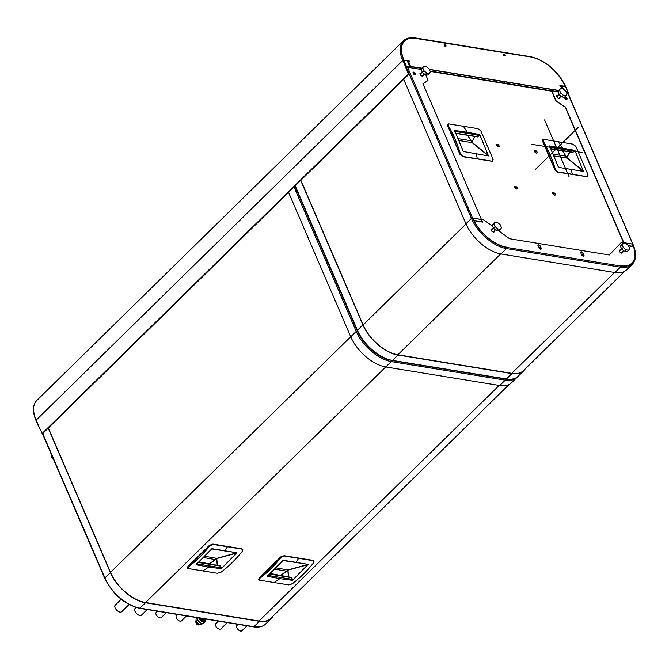 <?xml version="1.0" encoding="UTF-8"?>
<svg xmlns="http://www.w3.org/2000/svg" width="669" height="669" viewBox="0 0 669 669"><rect width="100%" height="100%" fill="white"/><g stroke="black" fill="none" stroke-linecap="round" stroke-linejoin="round"><path stroke-width="1" d="M539.13 247.689A0.845 0.452 -134.5 0 1 540.167 248.751M413.459 73.247A0.845 0.452 -134.5 0 1 414.504 74.309M420.801 73.665L420.04 73.741M422.825 76.099L422.607 75.589M582.891 255.709A0.845 0.452 45.5 0 0 581.854 254.646M565.941 98.987A0.845 0.452 45.5 0 0 564.895 97.925M556.708 96.043L557.52 95.935M559.326 97.866L559.543 98.376M406.367 66.214L409.838 66.783L407.229 60.737L403.767 60.168L406.367 66.214L405.322 66.591L408.525 74.033L406.133 67.611L406.852 67.335M557.887 91.695L552.469 90.808A0.987 0.527 45.5 0 0 552.117 90.892A0.987 0.527 45.5 0 0 552.092 91.486L556.09 100.76A0.987 0.527 45.5 0 0 556.742 101.496L565.171 107.124L623.525 242.63M552.092 91.486L551.9 91.678A0.987 0.527 -134.5 0 1 551.841 91.201A0.987 0.527 -134.5 0 1 551.917 91.084A0.987 0.527 -134.5 0 1 552.042 91.017M634.095 259.697A32.171 17.151 -134.5 0 1 633.777 260.584M631.787 263.185A31.844 16.976 -134.5 0 1 631.695 263.285A31.844 16.976 -134.5 0 1 626.886 265.844M481.789 220.737L482.366 222.075M492.719 226.398L483.796 219.867L481.454 219.583M427.734 80.615A0.987 0.527 -134.5 0 1 427.7 80.656A0.987 0.527 -134.5 0 1 427.658 80.698L422.975 83.776M551.9 91.678L555.889 100.952A0.987 0.527 -134.5 0 0 556.541 101.696M623.316 242.596L623.132 241.718M609.258 254.973L621.459 242.295L609.267 254.981L509.577 238.733L498.873 230.905M535.275 150.45A1.681 0.895 45.5 0 0 534.64 151.587A1.681 0.895 45.5 0 0 536.429 153.126A1.681 0.895 45.5 0 0 537.065 151.988A1.681 0.895 45.5 0 0 535.275 150.45M553.397 192.521A1.681 0.895 45.5 0 0 552.761 193.667A1.681 0.895 45.5 0 0 554.551 195.206A1.681 0.895 45.5 0 0 555.186 194.06A1.681 0.895 45.5 0 0 553.397 192.521M497.293 144.261A1.681 0.895 -134.5 0 1 499.082 145.8A1.681 0.895 -134.5 0 1 498.455 146.937A1.681 0.895 -134.5 0 1 496.666 145.399A1.681 0.895 -134.5 0 1 497.293 144.261M515.423 186.333A1.681 0.895 -134.5 0 1 517.204 187.872A1.681 0.895 -134.5 0 1 516.577 189.018A1.681 0.895 -134.5 0 1 514.787 187.479A1.681 0.895 -134.5 0 1 515.423 186.333M555.337 169.341L557.829 171.9L586.788 176.616L587.967 174.659L575.917 146.544L572.773 144.111L558.306 141.744L543.847 139.395L543.278 141.226C548.287 149.672 552.31 159.046 555.337 169.341L554.835 169.734L543.195 141.259C548.212 149.705 552.226 159.071 555.253 169.366L557.804 171.983L586.763 176.7L557.637 172.15L554.835 169.734L542.626 141.343L542.81 139.67M586.604 176.867L587.641 176.524M460.397 153.87L462.881 156.429L477.365 158.796L491.84 161.154L493.028 159.189L480.794 130.773L477.833 128.64L448.899 123.924L448.339 125.755C453.348 134.201 457.37 143.576 460.397 153.87L459.896 154.271L448.255 125.805C453.264 134.235 457.287 143.601 460.305 153.895L462.864 156.513L491.824 161.229L462.697 156.68L459.896 154.271L447.686 125.872L447.862 124.208M491.656 161.396L492.702 161.062M623.893 243.081L621.459 242.295M628.517 245.891L633.51 246.702A31.844 16.976 -134.5 0 1 631.887 263.093A31.844 16.976 -134.5 0 1 620.523 265.735L620.631 266.003A0.828 0.569 99.3 0 1 620.422 267.148A0.828 0.569 -80.7 0 0 620.631 266.003L620.581 265.869A32.012 17.059 45.5 0 0 632.004 263.21A32.012 17.059 45.5 0 0 632.615 244.11L632.531 244.193M481.538 219.499L482.675 222.125L474.012 220.711A31.844 16.976 45.5 0 0 506.592 247.179L506.701 247.438A0.828 0.569 99.3 0 1 506.492 248.584A0.828 0.569 -80.7 0 0 506.701 247.438L506.65 247.304A32.012 17.059 45.5 0 1 472.64 218.044L471.428 218.42L472.757 218.077A31.844 19.008 53.6 0 0 473 218.855M492.468 228.965L490.971 229.358L491.757 231.181L493.571 232.319L494.6 231.641L494.282 230.889M540.452 246.359L541.188 248.065A1.647 0.878 -134.5 0 1 541.154 249.052A1.647 0.878 -134.5 0 1 539.958 248.96A1.647 0.878 -134.5 0 1 538.813 247.681L538.077 245.975A1.647 0.878 -134.5 0 1 538.102 244.988A1.647 0.878 -134.5 0 1 539.298 245.08A1.647 0.878 -134.5 0 1 540.452 246.359L540.251 246.552A1.647 0.878 -134.5 0 0 538.018 245.097M583.167 253.317L583.912 255.031A1.647 0.878 -134.5 0 1 583.878 256.01A1.647 0.878 -134.5 0 1 582.682 255.918A1.647 0.878 -134.5 0 1 581.537 254.638L580.801 252.932A1.647 0.878 -134.5 0 1 580.826 251.945A1.647 0.878 -134.5 0 1 582.022 252.046A1.647 0.878 -134.5 0 1 583.167 253.317L582.975 253.518A1.647 0.878 -134.5 0 0 580.742 252.062M622.454 251.77L622.772 252.522L621.744 253.2L619.929 252.062L619.143 250.239L620.64 249.846M421.169 69.417L407.563 67.201L406.468 67.594L471.428 218.42A32.998 17.586 45.5 0 0 506.492 248.584L620.422 267.148A32.998 17.586 45.5 0 0 632.205 264.406L626.719 269.783A32.998 17.586 -134.5 0 1 614.936 272.526L501.006 253.961A32.998 17.586 -134.5 0 1 465.95 223.797L403.742 79.36M623.951 243.09L632.473 244.043L632.832 244.712L632.615 244.11M631.904 263.302A32.012 17.059 45.5 0 0 634.538 258.334M633.342 246.677A32.012 17.059 45.5 0 0 632.832 245.322M566.702 93.125L567.981 93.769M556.742 101.496L565.372 106.931L623.809 242.63L632.473 244.043M565.037 96.779A1.647 0.878 -134.5 0 1 566.952 98.301A1.647 0.878 -134.5 0 1 566.919 99.288A1.647 0.878 -134.5 0 1 565.731 99.196A1.647 0.878 -134.5 0 1 564.577 97.917A1.647 0.878 -134.5 0 1 564.452 97.323L561.868 96.905L559.117 94.613L557.871 91.72L560.505 88.475L563.114 88.902L565.874 91.201L567.12 94.086L564.477 97.331M558.08 95.383L556.591 95.767L557.377 97.59L559.192 98.736L560.221 98.059L559.894 97.298M425.701 74.719L427.917 79.87A0.987 0.527 45.5 0 1 427.901 80.464L427.7 80.656M473.752 220.419L482.098 221.774L481.437 219.524A0.828 0.569 -80.7 0 0 481.404 219.432L422.959 83.725L427.859 80.497A0.987 0.527 45.5 0 0 427.901 80.464M481.404 219.432L472.757 218.061M413.149 73.247A1.647 0.878 -134.5 0 1 413.174 72.26A1.647 0.878 -134.5 0 1 414.37 72.352A1.647 0.878 -134.5 0 1 415.516 73.632A1.647 0.878 -134.5 0 1 415.491 74.619A1.647 0.878 -134.5 0 1 414.295 74.518A1.647 0.878 -134.5 0 1 413.149 73.247M421.336 73.138L419.948 73.54L420.701 75.288L422.44 76.383L423.435 75.731L423.143 75.062M500.68 253.902L397.854 354.779A32.664 17.411 -134.5 0 1 363.142 324.917L300.858 180.287M397.854 354.779L511.785 373.344A32.664 17.411 -134.5 0 0 523.451 370.626L624.721 271.279M562.821 88.852L561.985 86.911L560.313 86.41L559.911 85.49L565.138 86.334A31.844 16.976 45.5 0 0 531.303 57.225L531.236 57.074A0.794 0.544 -80.7 0 0 530.885 56.756L415.524 37.966A0.794 0.544 99.3 0 1 415.875 38.275A0.794 0.544 -80.7 0 0 415.131 38.116A0.794 0.544 99.3 0 1 415.524 37.966C410.34 37.138 406.284 38.1 403.348 40.859A32.998 17.586 45.5 0 0 402.721 60.545L403.767 60.168L402.721 60.545L405.941 67.577A0.794 0.418 -134.5 0 1 406.242 67.034L407.262 67.201M39.019 426.772L42.373 433.863L408.759 74.276M409.838 66.783L405.514 66.624M409.645 66.348L421.955 68.146M429.339 69.35L558.674 90.424M530.484 56.907A0.794 0.544 99.3 0 1 531.236 57.074L415.942 38.434A31.844 16.976 45.5 0 0 404.578 41.077A31.844 16.976 45.5 0 0 403.967 60.076L409.194 60.929L409.587 61.849L407.664 61.74M444.425 44.723L445.01 44.823A0.912 0.485 45.5 0 1 445.847 45.425A0.912 0.485 45.5 0 1 445.964 46.194A0.912 0.485 45.5 0 1 445.638 46.27L445.044 46.169A0.912 0.485 45.5 0 1 444.208 45.567A0.912 0.485 45.5 0 1 444.099 44.798A0.912 0.485 45.5 0 1 444.425 44.723L445.01 44.823M503.757 54.39L504.351 54.49A0.912 0.485 45.5 0 1 505.187 55.092A0.912 0.485 45.5 0 1 505.304 55.861A0.912 0.485 45.5 0 1 504.978 55.937L504.384 55.836A0.912 0.485 45.5 0 1 503.548 55.234A0.912 0.485 45.5 0 1 503.439 54.465A0.912 0.485 45.5 0 1 503.757 54.39L504.351 54.49M409.712 66.499L421.855 68.313M429.423 69.543L558.573 90.591M407.262 60.795L409.035 61.088L409.344 61.816M559.995 85.682L561.935 86M404.494 41.16A31.844 16.976 45.5 0 0 404.419 41.235A31.844 16.976 45.5 0 0 403.365 42.465M505.204 55.92A0.912 0.485 45.5 0 0 504.97 55.159A0.912 0.485 45.5 0 0 504.192 54.641M445.863 46.253A0.912 0.485 45.5 0 0 445.629 45.492A0.912 0.485 45.5 0 0 444.852 44.974M530.885 56.756C545.912 60.645 557.52 70.613 565.698 86.669L565.639 86.953M566.342 92.28L568.307 92.715L567.956 93.091L571.142 100.534L568.341 94.036A0.794 0.418 45.5 0 0 568.148 93.735M568.056 92.565L565.456 86.51L561.985 85.95L563.34 89.086M561.985 85.95L563.022 88.885M566.426 92.481L567.789 92.698M568.148 93.125L571.184 100.735M38.769 426.186L36.168 420.14A32.998 17.586 -134.5 0 1 36.795 400.447C32.605 405.054 32.346 411.753 36.009 420.542L38.61 426.588M415.875 38.275L415.942 38.434A32.012 17.059 45.5 0 0 404.519 41.093A32.012 17.059 45.5 0 0 403.909 60.193L403.767 60.168A32.204 17.168 45.5 0 1 415.875 38.275M405.255 40.474A32.012 17.059 45.5 0 0 404.436 41.177M565.456 86.51L565.313 86.493A32.012 17.059 45.5 0 0 531.303 57.225L531.236 57.074A32.204 17.168 45.5 0 1 565.456 86.51M300.707 180.438L362.907 324.875A32.998 17.586 45.5 0 0 397.971 355.038L511.902 373.603A32.998 17.586 45.5 0 0 523.685 370.86A32.998 17.586 45.5 0 0 525.224 368.887M511.902 373.603L506.416 378.98A32.998 17.586 -134.5 0 0 518.199 376.237C515.255 378.997 511.191 379.967 506.007 379.139A0.828 0.569 -80.7 0 0 506.416 378.98A0.828 0.569 99.3 0 1 505.705 378.93M357.522 330.837L357.43 330.252L357.263 330.678C365.441 346.726 377.048 356.694 392.076 360.574A0.828 0.569 -80.7 0 0 392.486 360.415A0.828 0.569 99.3 0 1 392.076 360.574L506.007 379.139M294.979 186.057L357.413 330.812M413.091 72.369A1.647 0.878 -134.5 0 1 415.324 73.824A1.647 0.878 -134.5 0 1 415.374 74.702M413.526 73.531A0.845 0.452 -134.5 0 1 414.738 73.732A0.845 0.452 -134.5 0 1 413.526 73.531M421.136 73.331L419.973 73.59M423.209 75.881L422.942 75.254M421.102 73.364L420.007 73.665M422.415 76.366L423.159 75.881L422.908 75.296M632.514 244.143A31.844 19.008 -126.4 0 1 633.091 246.376L628.291 245.556M633.192 246.652A31.836 16.968 45.5 0 0 633.091 246.376L628.35 245.607M564.837 96.98A1.647 0.878 -134.5 0 1 566.752 98.502A1.647 0.878 -134.5 0 1 566.81 99.372M566.175 98.402A0.845 0.452 45.5 0 0 564.962 98.209A0.845 0.452 45.5 0 0 566.175 98.402M557.887 95.575L556.616 95.818M560.003 98.201L559.702 97.49M556.675 95.968L557.812 95.642M559.619 97.574L559.869 98.159L559.092 98.669M492.267 229.166L490.996 229.408M494.383 231.783L494.082 231.081M493.471 232.26L494.257 231.742L493.998 231.156M492.2 229.233L491.054 229.559M491.899 229.526L491.088 229.634M493.923 231.959L493.705 231.449M493.421 228.029L491.364 230.044A1.321 0.702 45.5 0 0 491.305 230.128M493.086 232.009A1.321 0.702 45.5 0 0 493.212 231.926L495.403 229.785M500.454 229.35L498.857 230.914L496.247 230.496L493.496 228.196L492.25 225.302L494.884 222.066L497.502 222.493L500.253 224.784L501.499 227.677L500.454 229.35L497.845 228.932L495.085 226.632L493.496 228.196M497.845 228.932L496.247 230.496M495.085 226.632L493.847 223.739L494.884 222.066M493.847 223.739L492.25 225.302M541.188 248.065L540.987 248.266A1.647 0.878 -134.5 0 1 541.037 249.136M540.987 248.266L540.251 246.552M539.189 247.973A0.845 0.452 -134.5 0 1 540.401 248.166A0.845 0.452 -134.5 0 1 539.189 247.973M583.912 255.031L583.711 255.224A1.647 0.878 -134.5 0 1 583.761 256.093M583.711 255.224L582.975 253.518M583.125 255.132A0.845 0.452 45.5 0 0 581.913 254.931A0.845 0.452 45.5 0 0 583.125 255.132M619.168 250.29L620.439 250.047M622.254 251.962L622.555 252.673M622.17 252.037L622.429 252.623L621.643 253.141M619.226 250.44L620.372 250.114M619.26 250.515L620.071 250.407M621.877 252.33L622.095 252.84M621.593 248.91L619.536 250.925A1.321 0.702 45.5 0 0 619.477 251.009M621.258 252.899A1.321 0.702 45.5 0 0 621.384 252.815L623.575 250.666M628.626 250.239L627.029 251.803L624.42 251.377L621.668 249.077L620.422 246.184L623.056 242.947L625.674 243.374L628.425 245.665L629.671 248.559L628.626 250.239L626.017 249.813L623.257 247.513L621.668 249.077M626.017 249.813L624.42 251.377M623.257 247.513L622.019 244.62L623.056 242.947M622.019 244.62L620.422 246.184M534.882 151.804A0.912 0.485 45.5 0 0 535.81 152.758M553.004 193.885A0.912 0.485 45.5 0 0 553.932 194.838M496.9 145.616A0.912 0.485 45.5 0 0 497.836 146.57M515.021 187.696A0.912 0.485 45.5 0 0 515.958 188.65M543.671 139.378L542.894 139.562L542.626 141.343M586.788 176.616L587.767 176.424L588.051 175.01M558.515 167.342L583.443 171.398L574.914 150.333L549.558 145.917L558.515 167.342L583.427 171.373L574.83 150.366L572.421 152.381M562.529 150.768L567.069 158.101L554.333 156.019M562.796 150.809L567.069 158.101L583.443 171.398M574.914 150.333L572.421 152.331L573.124 152.323M549.625 146.21L549.441 146.896L562.169 148.727A0.661 0.452 -80.7 0 0 562.311 147.74L558.306 141.744M567.245 157.984L583.493 171.072M565.665 156.12L553.572 154.238M448.732 123.907L447.946 124.1L447.686 125.872M491.84 161.154L492.819 160.953L493.112 159.548M463.299 151.487L488.495 155.927L479.715 134.536L467.372 132.278L454.619 130.447L463.299 151.487L488.479 155.902L479.89 134.895L477.482 136.911M467.589 135.297L472.122 142.639L459.394 140.557M467.848 135.347L472.122 142.639L488.495 155.927M479.974 134.862L477.482 136.861L478.184 136.852M454.686 130.739L454.502 131.425L467.23 133.256A0.661 0.452 -80.7 0 0 467.372 132.278L463.366 126.282M472.306 142.514L488.554 155.601M470.725 140.649L458.633 138.767M536.195 151.846L535.518 151.445L536.195 151.846M536.923 151.963A1.489 0.794 45.5 0 0 535.342 150.6A1.489 0.794 45.5 0 0 534.782 151.612A1.489 0.794 -134.5 0 0 536.362 152.967A1.489 0.794 -134.5 0 0 536.923 151.963M498.221 145.658L497.535 145.257L498.221 145.658M498.94 145.775A1.489 0.794 45.5 0 0 497.368 144.42A1.489 0.794 45.5 0 0 496.808 145.424A1.489 0.794 -134.5 0 0 498.38 146.787A1.489 0.794 -134.5 0 0 498.94 145.775M516.343 187.738L515.665 187.337L516.343 187.738M517.062 187.855A1.489 0.794 45.5 0 0 515.49 186.492A1.489 0.794 45.5 0 0 514.929 187.504A1.489 0.794 -134.5 0 0 516.51 188.859A1.489 0.794 -134.5 0 0 517.062 187.855M554.317 193.918L553.639 193.525L554.317 193.918M555.044 194.043A1.489 0.794 45.5 0 0 553.464 192.68A1.489 0.794 45.5 0 0 552.903 193.692A1.489 0.794 -134.5 0 0 554.484 195.047A1.489 0.794 -134.5 0 0 555.044 194.043M139.194 607.97A0.828 0.569 -80.7 0 0 139.972 608.138L253.902 626.702A32.998 17.586 -134.5 0 0 265.685 623.951C262.741 626.719 258.677 627.681 253.492 626.853A0.828 0.569 -80.7 0 0 253.902 626.702A0.828 0.569 99.3 0 1 253.191 626.652M48.344 428.001L110.636 572.631A32.664 17.411 45.5 0 0 145.34 602.493L259.271 621.058A32.664 17.411 45.5 0 0 270.937 618.34A32.664 17.411 45.5 0 0 271.957 617.161M294.026 186.986L356.234 331.423L357.321 331.03L356.234 331.423A32.998 17.586 45.5 0 0 391.29 361.594A0.828 0.569 -80.7 0 0 391.524 360.482A0.828 0.569 99.3 0 1 391.29 361.594L505.22 380.151A0.828 0.569 -80.7 0 0 505.455 379.047A0.828 0.569 99.3 0 1 505.22 380.151A32.998 17.586 45.5 0 0 517.003 377.408L511.526 382.785A32.998 17.586 -134.5 0 1 499.743 385.528L385.812 366.972A32.998 17.586 -134.5 0 1 350.748 336.8L288.548 192.363M48.193 428.152L110.393 572.597A32.998 17.586 45.5 0 0 145.457 602.761L259.388 621.325A32.998 17.586 45.5 0 0 271.171 618.582A32.998 17.586 45.5 0 0 272.935 616.199M147.188 609.534L141.51 615.104A4.616 2.459 -134.5 0 1 139.863 615.488A4.616 2.459 -134.5 0 1 135.606 612.428A4.616 2.459 -134.5 0 1 135.038 608.514L136.083 607.485M294.912 186.116L357.321 331.03A32.171 17.151 45.5 0 0 390.102 360.173M313.953 561.082L313.075 560.405L284.208 555.906L280.871 557.453C274.374 565.681 267.291 572.656 259.622 578.367L280.629 556.942L284.116 555.688L313.075 560.405M258.694 579.555L259.129 578.058L280.629 556.942L280.947 557.503C274.441 565.74 267.357 572.714 259.689 578.426L259.58 580.165L274.047 582.523L288.515 584.873L292.32 583.744C299.913 578.016 307.004 571.042 313.577 562.821L313.159 560.706L284.2 555.989L280.947 557.503M242.747 549.475L241.869 548.806L213.001 544.307L209.665 545.854C203.167 554.083 196.084 561.057 188.415 566.76L209.422 545.335L212.909 544.081L241.869 548.806M187.487 567.948L187.922 566.459L209.422 545.335L209.74 545.904C203.234 554.141 196.151 561.115 188.482 566.827L188.374 568.558L202.841 570.925L217.308 573.274L221.113 572.146C228.706 566.417 235.797 559.443 242.37 551.223L241.952 549.107L212.993 544.39L209.74 545.904M105.008 578.551L104.916 577.966L104.899 578.526M145.457 602.761L139.972 608.138A0.828 0.569 99.3 0 1 139.562 608.297L253.492 626.853M259.129 578.058L258.727 579.689L259.246 580.082M313.828 562.453L314.029 561.224L313.159 560.706M308.158 564.343L283.23 560.279L267.24 576.327L279.901 578.652L292.478 580.349L308.158 564.343L282.836 560.538M291.074 577.322L291.768 577.648L292.629 580.157L308.133 564.36L287.938 569.955L280.913 575.231M276.339 567.922L288.372 570.03L281.189 575.273M288.372 570.03L308.091 564.653M270.477 573.534L287.193 576.686M270.025 573.927L291.768 577.648M291.115 577.364L292.478 580.349M267.408 576.093L267.483 575.373L292.612 579.421M275.084 569.202L286.24 571.125M187.922 566.459L187.521 568.09L188.039 568.474M242.621 550.855L242.822 549.625L241.952 549.107M236.951 552.736L212.023 548.68L196.034 564.72L208.695 567.053L221.272 568.742L236.951 552.736L211.63 548.931M219.867 565.723L220.561 566.049L221.422 568.55L236.926 552.753L216.564 558.414L209.706 563.633M205.132 556.324L217.166 558.431L209.982 563.674M211.872 548.731L196.142 564.586M217.166 558.431L236.885 553.046M215.987 565.088L199.27 561.927M198.818 562.32L220.561 566.049M219.909 565.757L221.489 568.608M196.201 564.494L196.285 563.775L221.406 567.814M203.878 557.603L215.033 559.527M357.99 332.276A32.012 17.059 45.5 0 0 382.559 357.321M220.921 628.827A3.629 1.932 -134.5 0 1 220.845 628.91A3.629 1.932 -134.5 0 1 220.762 628.985A3.629 1.932 -134.5 0 1 216.848 627.597A3.629 1.932 -134.5 0 1 215.761 623.725A3.629 1.932 -134.5 0 1 215.844 623.659M238.114 624.353L236.876 625.565A3.629 1.932 45.5 0 0 237.294 628.609A3.629 1.932 45.5 0 0 240.597 631.034A3.629 1.932 45.5 0 0 241.961 630.75L247.003 625.799M161.38 617.487A3.629 1.932 -134.5 0 1 161.288 617.587A3.629 1.932 -134.5 0 1 157.458 616.442A3.629 1.932 -134.5 0 1 156.111 612.503A3.629 1.932 -134.5 0 1 156.203 612.403A3.629 1.932 -134.5 0 1 156.303 612.311M129.042 604.517L121.691 611.734A4.616 2.459 -134.5 0 1 119.584 612.01A4.616 2.459 -134.5 0 1 115.62 608.807A4.616 2.459 -134.5 0 1 115.219 605.136L121.189 599.282M176.566 615.555A3.629 1.932 45.5 0 0 176.382 615.697A3.629 1.932 45.5 0 0 177.394 619.486A3.629 1.932 45.5 0 0 181.282 621.024A3.629 1.932 45.5 0 0 181.466 620.882A3.629 1.932 45.5 0 0 181.617 620.698M53.612 459.653A3.629 1.932 -134.5 0 1 51.68 455.163M204.781 618.917A2.643 1.405 45.5 0 1 203.61 620.113A2.643 1.405 -134.5 0 1 203.501 620.096A2.643 1.405 -134.5 0 1 201.152 618.332M203.351 620.054A2.308 1.229 45.5 0 0 204.12 619.854A2.308 1.229 45.5 0 0 204.346 619.176M200.474 618.215A3.546 1.89 -134.5 0 0 203.92 620.84A3.546 1.89 45.5 0 0 205.483 619.143A3.546 1.89 45.5 0 0 205.458 619.026M199.889 618.123A3.88 2.066 -134.5 0 0 203.836 621.292A3.88 2.066 45.5 0 0 205.216 620.974A3.88 2.066 45.5 0 0 205.542 619.444A3.88 2.066 45.5 0 0 205.508 619.285M199.354 618.039A3.546 1.89 45.5 0 0 203.083 621.493L203.384 621.56A3.88 2.066 -134.5 0 0 203.535 621.593A3.88 2.066 45.5 0 0 204.923 621.267A3.88 2.066 45.5 0 0 205.057 621.108M203.384 621.56A3.88 2.066 -134.5 0 1 199.412 618.047M205.241 620.949A4.206 2.241 -134.5 0 1 204.848 621.794L203.552 623.065A4.206 2.241 -134.5 0 1 201.62 623.316A4.206 2.241 -134.5 0 1 197.581 619.569A4.206 2.241 45.5 0 1 197.372 618.984A4.206 2.241 45.5 0 1 197.313 617.704M197.422 619.134A3.847 2.049 45.5 0 0 197.455 619.277A3.847 2.049 45.5 0 0 197.648 619.812A3.847 2.049 -134.5 0 0 201.336 623.232L201.62 623.316M202.648 623.449L201.804 624.277A3.847 2.049 -134.5 0 1 200.282 624.562A3.847 2.049 -134.5 0 1 196.352 621.083A3.847 2.049 45.5 0 1 196.101 620.305A3.847 2.049 45.5 0 1 196.418 618.783L197.263 617.955M196.159 620.539A3.353 1.781 45.5 0 0 196.193 620.757A3.353 1.781 45.5 0 0 196.41 621.434A3.353 1.781 -134.5 0 0 199.83 624.47L200.282 624.562M566.074 95.767L563.465 95.341L560.706 93.05L559.46 90.156L560.505 88.475M563.465 95.341L561.868 96.905M560.706 93.05L559.117 94.613M559.46 90.156L557.871 91.72M430.401 71.817L427.759 75.053L425.149 74.627L422.398 72.336L421.152 69.442L423.786 66.206L426.404 66.624L429.155 68.924L430.401 71.817M429.356 73.49L426.747 73.063L423.995 70.772L422.749 67.878L423.786 66.206M426.747 73.063L425.149 74.627M423.995 70.772L422.398 72.336M422.749 67.878L421.152 69.442M531.153 144.195L582.54 152.565M578.417 127.21L535.267 169.541M569.102 176.85L544.583 119.91M430.217 71.391L551.841 91.201M407.563 67.201L472.523 218.027A32.171 17.151 45.5 0 0 506.701 247.438L620.631 266.003A32.171 17.151 45.5 0 0 632.732 244.126L567.78 93.3M620.422 267.148L614.936 272.526M506.492 248.584L501.006 253.961M481.437 219.524L472.69 218.169M473.727 220.377L482.081 221.74M466.025 223.981L363.142 324.917M471.428 218.42L465.95 223.797M614.61 272.467L511.785 373.344M408.525 74.033L41.971 433.629M402.721 60.545L36.168 420.14M410.515 66.465L408.692 61.707M561.182 86.552L562.127 88.743M410.557 66.306L408.575 61.699M561.316 86.594L562.253 88.76M562.771 88.843L561.927 86.895M504.083 83.107L505.304 81.911M506.416 378.98L392.486 360.415A32.998 17.586 -134.5 0 1 357.43 330.252L295.221 185.815M357.43 330.252L362.907 324.875M392.486 360.415L397.971 355.038M572.313 174.266L571.125 169.232M575.925 146.595L587.976 174.693M573.057 152.264L550.938 148.66M574.554 151.035L562.169 148.727M566.819 157.884L569.863 151.963M566.685 157.759L569.662 151.93M477.365 158.796L476.177 153.761M493.028 159.189L480.81 130.781L477.808 128.624L448.874 123.907L447.737 124.309M478.118 136.794L455.99 133.19M479.606 135.564L467.23 133.256M471.871 142.413L474.915 136.493M471.737 142.288L474.722 136.459M350.723 336.733L110.519 572.371M385.72 366.955L145.583 602.535M499.183 385.436L259.037 621.024M505.22 380.151L499.743 385.528M356.234 331.423L350.748 336.8M391.29 361.594L385.812 366.972M253.902 626.702L259.388 621.325M139.972 608.138A32.998 17.586 -134.5 0 1 104.916 577.966L110.393 572.597M104.916 577.966L42.707 433.529M313.577 562.821L313.602 562.813C307.021 571.042 299.929 578.016 292.345 583.744L292.077 583.928M280.127 577.69A0.661 0.452 99.3 0 1 279.901 578.652L274.047 582.523L288.456 584.857M298.683 558.347L295.748 562.52M258.602 579.404L259.53 580.148M288.64 576.921L287.938 569.955M269.799 574.119L291.676 577.682M287.77 570.021L288.448 576.895M313.602 562.813L313.912 560.94M208.92 566.091A0.661 0.452 99.3 0 1 208.695 567.053L202.841 570.925L217.283 573.283L221.138 572.137C228.723 566.409 235.814 559.435 242.395 551.214L242.395 551.189M227.477 546.749L224.541 550.913M187.395 567.797L188.323 568.55M217.433 565.322L216.731 558.356M198.593 562.52L220.469 566.083M216.564 558.414L217.241 565.288M199.002 617.98A4.039 2.158 45.5 0 0 199.094 618.223A4.039 2.158 -134.5 0 0 202.381 621.593A4.039 2.158 -134.5 0 0 205.157 621.033M198.735 617.939A4.206 2.241 45.5 0 0 198.877 618.298A4.206 2.241 -134.5 0 0 201.821 621.56A4.206 2.241 -134.5 0 0 204.848 621.794L205.266 620.916M196.092 620.447C195.465 622.998 196.301 624.52 198.609 624.997L200.165 624.537A2.885 1.539 -134.5 0 1 199.111 624.804A2.885 1.539 -134.5 0 1 196.452 622.898A2.885 1.539 -134.5 0 1 196.092 620.447L196.126 620.414M632.205 264.406C636.395 259.789 636.654 253.083 632.991 244.294L568.04 93.468M430.067 71.048L552.084 90.925M408.926 74.267L42.373 433.863M568.307 92.715L565.698 86.669M403.348 40.859L36.795 400.447M518.199 376.237L523.685 370.86M575.758 146.252L572.748 144.094L543.822 139.378L542.676 139.771M587.558 176.641L587.984 174.668M549.609 146.101L558.439 167.283M572.622 152.415L551.055 148.903M492.61 161.17L493.045 159.205M454.661 130.631L463.5 151.813M477.674 136.944L456.116 133.432M509.109 384.508L269.732 619.343M517.003 377.408L517.58 376.798M265.685 623.951L271.171 618.582M42.465 433.771L104.749 578.392C112.927 594.44 124.534 604.408 139.562 608.297M288.49 584.882L292.069 583.945M259.555 580.165L274.022 582.532M270.059 573.893L291.283 577.355M267.349 576.185L283.146 560.304M242.395 551.214L242.705 549.333M188.349 568.566L202.816 570.925M198.852 562.294L220.076 565.757M227.293 622.588L220.845 628.91M218.403 621.141L215.761 623.725M157.424 611.207L156.203 612.403M166.313 612.653L161.288 617.587M203.435 620.063L204.63 618.892M176.382 615.697L177.611 614.493M181.466 620.882L186.5 615.94M196.193 620.757L196.101 620.305M556.917 96.528L559.041 94.438M558.732 98.443L561.023 96.194M420.241 74.209L422.323 72.168M422.047 76.132L424.305 73.925"/></g></svg>
